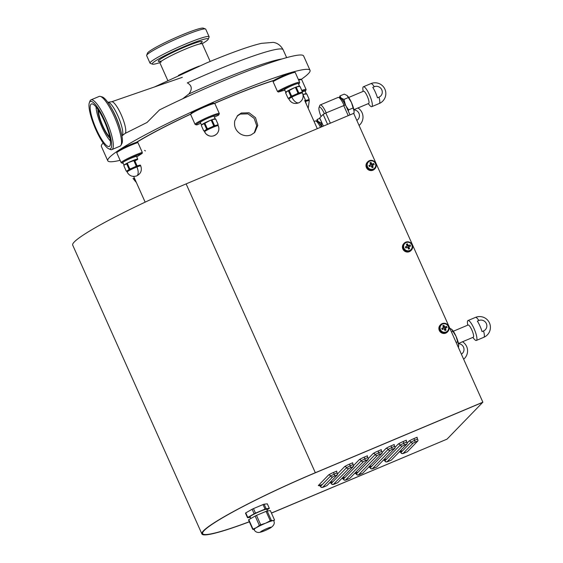 <?xml version="1.0" encoding="UTF-8"?>
<svg xmlns="http://www.w3.org/2000/svg" width="563" height="563" viewBox="0 0 563 563"><rect width="100%" height="100%" fill="white"/><g stroke="black" fill="none" stroke-linecap="round" stroke-linejoin="round"><path stroke-width="0.84" d="M146.669 55.28L147.506 53.112A30.705 2.892 -24.1 0 1 174.34 38.242A30.705 2.892 -24.1 0 1 203.313 28.15L205.488 28.973A32.365 3.047 155.9 0 0 174.952 39.607A32.365 3.047 155.9 0 0 146.669 55.28A32.365 3.047 155.9 0 0 146.626 55.519A32.365 3.047 155.9 0 0 146.654 55.603L150.025 63.147A32.365 3.047 -24.1 0 1 150.004 63.056A32.365 3.047 -24.1 0 1 178.76 46.954A32.365 3.047 -24.1 0 1 209.112 36.715A32.365 3.047 -24.1 0 1 209.133 36.799A32.365 3.047 -24.1 0 1 209.098 37.038L208.254 39.206A30.705 2.892 155.9 0 0 208.296 38.981A30.705 2.892 155.9 0 0 179.886 48.432A30.705 2.892 155.9 0 0 152.193 63.893A30.705 2.892 155.9 0 0 152.453 64.168A30.705 2.892 155.9 0 0 159.892 62.62M209.112 36.715L205.734 29.17A32.365 3.047 155.9 0 0 205.488 28.973M202.145 43.724A30.705 2.892 155.9 0 0 208.254 39.206M152.453 64.168L150.272 63.352A32.365 3.047 -24.1 0 1 150.025 63.147M323.324 126.133L319.678 117.991L323.148 114.38L325.808 113.001L345.499 104.887L349.996 114.901M324.379 113.656A9.128 2.083 -112.8 0 0 319.031 107.533A9.128 2.083 -112.8 0 0 319.495 112.051A9.128 2.083 -112.8 0 0 321.079 116.513M319.031 107.533L319.812 105.45A10.788 2.463 67.2 0 1 320.227 104.95A10.788 2.463 67.2 0 1 326.202 112.832M344.07 105.316A10.788 2.463 -112.8 0 0 338.743 97.476L340.777 98.377A9.128 2.083 67.2 0 1 345.246 104.908M338.743 97.476A10.788 2.463 -112.8 0 0 338.096 97.427L320.227 104.95M320.509 127.315A10.788 2.463 -112.8 0 0 315.913 121.017L317.947 121.911A9.128 2.083 67.2 0 1 321.635 126.844M315.913 121.017A10.788 2.463 -112.8 0 0 315.259 120.968L314.07 121.467M353.233 107.23A9.958 2.273 67.2 0 1 354.092 111.192L351.439 102.466A9.958 2.273 67.2 0 1 353.233 107.23M339.602 97.856A9.958 2.273 67.2 0 1 341.122 98.025A9.958 2.273 67.2 0 1 345.443 104.88M353.895 113.86L354.092 111.192A9.958 2.273 67.2 0 1 354.113 112.262A9.958 2.273 67.2 0 1 354.099 112.354M347.026 95.471A9.958 2.273 67.2 0 1 347.047 95.492A9.958 2.273 67.2 0 1 347.075 95.513A9.958 2.273 67.2 0 1 351.439 102.466L347.047 95.492M346.146 106.308L348.617 109.862L352.98 108.033M348.617 109.862L348.307 111.129M339.482 97.807L339.897 95.956L341.122 98.025L343.944 99.419L348.307 97.582M343.944 99.419L345.485 104.978M339.897 95.956L344.253 94.12L347.075 95.513M316.765 121.397A9.958 2.273 67.2 0 1 318.285 121.559A9.958 2.273 67.2 0 1 321.818 126.766M316.652 121.348L317.06 119.497L318.285 121.559L321.107 122.959L321.776 122.678M321.107 122.959L321.959 126.71M317.06 119.497L319.833 118.329M457.81 341.016A9.958 2.273 67.2 0 1 458.669 344.971L456.016 336.252A9.958 2.273 67.2 0 1 457.81 341.016M458.472 347.645L458.669 344.971A9.958 2.273 67.2 0 1 458.683 346.048A9.958 2.273 67.2 0 1 458.676 346.139M451.603 329.256A9.958 2.273 67.2 0 1 451.625 329.271A9.958 2.273 67.2 0 1 451.653 329.299A9.958 2.273 67.2 0 1 456.016 336.252L451.653 329.299L449.788 328.243M456.129 342.417L457.557 341.811M451.456 331.966L452.884 331.368M348.715 97.455L363.536 91.22A6.636 1.513 67.2 0 1 367.252 96.16A6.636 1.513 67.2 0 1 368.688 103.458L353.867 109.694M363.079 91.41L362.875 89.221A10.788 2.463 67.2 0 1 363.416 86.772A10.788 2.463 67.2 0 1 369.455 94.802A10.788 2.463 67.2 0 1 371.784 106.653A10.788 2.463 67.2 0 1 369.659 105.323L368.23 103.648M375.408 92.29A10.788 2.463 -112.8 0 0 372.79 87.364L374.275 86.737A5.75 5.574 -135.9 0 1 381.777 89.784A5.75 5.574 -135.9 0 1 378.955 97.181L377.463 97.807A10.788 2.463 -112.8 0 0 375.408 92.29M353.895 109.848A5.75 5.574 -135.9 0 1 356.808 120.376M458.472 343.634A5.75 5.574 -135.9 0 1 461.386 354.155M453.292 331.241L468.113 325.006A6.636 1.513 67.2 0 1 471.829 329.946A6.636 1.513 67.2 0 1 473.265 337.244L458.444 343.479M467.656 325.196L467.452 323A10.788 2.463 67.2 0 1 467.987 320.551A10.788 2.463 67.2 0 1 474.032 328.581A10.788 2.463 67.2 0 1 476.361 340.439A10.788 2.463 67.2 0 1 474.236 339.109L472.807 337.434M479.986 326.076A10.788 2.463 -112.8 0 0 477.368 321.142L478.853 320.516A5.75 5.574 -135.9 0 1 486.348 323.57A5.75 5.574 -135.9 0 1 483.526 330.967L482.041 331.593A10.788 2.463 -112.8 0 0 479.986 326.076M315.189 472.871A103.733 9.761 155.9 0 0 202.659 533.618A103.733 9.761 155.9 0 0 249.31 521.732A103.733 9.761 155.9 0 1 202.659 533.618A103.733 9.761 155.9 0 1 315.189 472.871L482.73 402.341L315.189 472.871M482.871 402.193L315.329 472.723L186.128 183.89L353.67 113.36L482.871 402.193L447.05 439.126L279.508 509.649A103.733 9.761 155.9 0 1 271.415 513.02A103.733 9.761 155.9 0 0 279.508 509.649L447.05 439.126L279.368 509.796A104.563 9.838 155.9 0 1 271.45 513.09M315.329 472.723A104.563 9.838 155.9 0 0 201.906 533.956A104.563 9.838 155.9 0 0 249.353 521.817M186.128 183.89A104.563 9.838 155.9 0 0 72.697 245.116L201.906 533.956M321.452 484.694A4.983 0.472 -24.1 0 1 318.391 485.468L328.433 475.116A4.983 0.472 -24.1 0 1 333.753 472.35L336.737 471.097A1.661 0.38 -112.8 0 0 337.124 472.899A1.661 0.38 67.2 0 1 337.511 474.7L332.761 476.875L322.719 487.227L326.899 485.644L337.511 474.7M337.497 473.947L344.443 466.783A4.983 0.472 -24.1 0 1 349.764 464.018L352.741 462.765A1.661 0.38 -112.8 0 0 353.135 464.566A1.661 0.38 67.2 0 1 353.522 466.375L348.771 468.55L333.514 484.271L337.694 482.688L353.522 466.375M353.501 465.615L359.131 459.816A4.983 0.472 -24.1 0 1 364.451 457.05L367.435 455.798A1.661 0.38 -112.8 0 0 367.822 457.599A1.661 0.38 67.2 0 1 368.209 459.408L363.459 461.583L345.633 479.957L349.813 478.367L368.209 459.408M346.766 479.655A1.661 0.38 -112.8 0 0 346.808 479.648L349.785 478.388A1.661 0.38 67.2 0 1 349.785 478.388A1.661 0.38 67.2 0 1 349.75 478.395M368.188 458.648L373.023 453.672A4.983 0.472 -24.1 0 1 378.35 450.907L381.327 449.654A1.661 0.38 -112.8 0 0 381.714 451.456A1.661 0.38 67.2 0 1 382.101 453.257L377.351 455.432L358.547 474.82L362.727 473.23L382.101 453.257M359.68 474.518A1.661 0.38 -112.8 0 0 359.722 474.51L362.699 473.251A1.661 0.38 67.2 0 1 362.699 473.251A1.661 0.38 67.2 0 1 362.663 473.258M382.087 452.504L385.936 448.535A4.983 0.472 -24.1 0 1 391.257 445.769L394.241 444.517A1.661 0.38 -112.8 0 0 394.628 446.318A1.661 0.38 67.2 0 1 395.015 448.12L390.265 450.294L372.439 468.669L376.619 467.086L395.015 448.12M395.001 447.367L398.055 444.214A4.983 0.472 -24.1 0 1 403.375 441.455L406.359 440.196A1.661 0.38 -112.8 0 0 406.746 441.997A1.661 0.38 67.2 0 1 407.133 443.806L402.383 445.98L387.126 461.702L391.306 460.119L407.133 443.806M407.112 443.046L408.851 441.258A4.983 0.472 -24.1 0 1 414.178 438.493L417.155 437.24A1.661 0.38 -112.8 0 0 417.542 439.041A1.661 0.38 67.2 0 1 417.936 440.843L413.179 443.025L403.136 453.377L407.316 451.793L417.936 440.843M369.694 161.131A4.37 4.237 44.1 0 0 367.555 166.754A4.37 4.237 44.1 0 0 373.248 169.076A4.37 4.237 44.1 0 0 375.394 163.453A4.37 4.237 44.1 0 0 369.694 161.131M372.91 170.23A4.983 4.828 -135.9 0 1 367.315 162.235L367.759 161.778A4.983 4.828 -135.9 0 1 375.338 162.538A4.983 4.828 -135.9 0 1 373.36 169.766A4.983 4.828 -135.9 0 1 367.759 161.778L369.328 160.708C375.387 160.504 377.245 163.171 374.909 168.71L374.465 169.167A4.983 4.828 -135.9 0 1 372.91 170.23M369.898 162.855A16.214 1.527 -24.1 0 1 370.454 162.616A16.214 1.527 -24.1 0 1 371.01 162.383A16.418 3.751 67.2 0 1 371.876 164.199A16.418 1.548 -24.1 0 1 373.67 163.467A16.214 3.702 67.2 0 1 374.177 164.6A16.418 1.548 155.9 0 0 372.382 165.332A16.418 3.751 67.2 0 1 373.178 167.218A16.214 1.527 155.9 0 0 372.622 167.45A16.214 1.527 155.9 0 0 372.059 167.69A16.418 3.751 -112.8 0 0 371.263 165.803A16.418 1.548 155.9 0 0 369.398 166.606A16.214 3.702 -112.8 0 0 368.892 165.48A16.418 1.548 -24.1 0 1 370.757 164.67A16.418 3.751 -112.8 0 0 369.898 162.855M371.763 166.979A13.857 1.302 -24.1 0 1 372.361 166.725L373.178 167.218M372.382 165.332L371.918 165.811L372.333 166.739M372.776 165.17A13.857 3.167 -112.8 0 0 372.368 164.262L371.411 164.685L370.989 163.742L370.433 163.974A13.857 1.302 155.9 0 1 371.01 163.713L370.989 163.742M372.741 165.184L372.34 164.29M371.876 164.199L371.411 164.685M372.368 164.262L373.67 163.467M371.01 162.383L371.01 163.713M370.757 164.67L369.391 165.529A13.857 3.167 67.2 0 1 369.8 166.437M368.892 165.48L369.384 165.515M406.127 242.576A4.37 4.237 44.1 0 0 403.988 248.199A4.37 4.237 44.1 0 0 409.681 250.521A4.37 4.237 44.1 0 0 411.827 244.898A4.37 4.237 44.1 0 0 406.127 242.576M409.343 251.675A4.983 4.828 -135.9 0 1 403.748 243.68L404.192 243.223A4.983 4.828 -135.9 0 1 411.757 243.969A4.983 4.828 -135.9 0 1 409.794 251.218A4.983 4.828 -135.9 0 1 404.192 243.223L405.761 242.153C411.82 241.949 413.678 244.616 411.342 250.155L410.899 250.619A4.983 4.828 -135.9 0 1 409.343 251.675M406.331 244.3A16.214 1.527 -24.1 0 1 406.887 244.068A16.214 1.527 -24.1 0 1 407.443 243.835A16.418 3.751 67.2 0 1 408.309 245.651A16.418 1.548 -24.1 0 1 410.103 244.912A16.214 3.702 67.2 0 1 410.61 246.045A16.418 1.548 155.9 0 0 408.815 246.777A16.418 3.751 67.2 0 1 409.611 248.67A16.214 1.527 155.9 0 0 409.055 248.902A16.214 1.527 155.9 0 0 408.492 249.135A16.418 3.751 -112.8 0 0 407.696 247.248A16.418 1.548 155.9 0 0 405.832 248.058A16.214 3.702 -112.8 0 0 405.325 246.925A16.418 1.548 -24.1 0 1 407.19 246.115A16.418 3.751 -112.8 0 0 406.331 244.3M408.196 248.424A13.857 1.302 -24.1 0 1 408.794 248.177L409.611 248.67M408.815 246.777L408.351 247.263L408.766 248.192M409.21 246.615A13.857 3.167 -112.8 0 0 408.801 245.707L407.844 246.13L407.422 245.186L406.866 245.419M409.174 246.629L408.773 245.735M408.309 245.651L407.844 246.13M408.801 245.707L410.103 244.912M407.443 243.835L407.422 245.186M407.443 245.158A13.857 1.302 155.9 0 0 406.859 245.405M407.19 246.115L405.824 246.981A13.857 3.167 67.2 0 1 406.233 247.882M405.325 246.925L405.817 246.967M442.56 324.028A4.37 4.237 44.1 0 0 440.421 329.651A4.37 4.237 44.1 0 0 446.114 331.966A4.37 4.237 44.1 0 0 448.261 326.343A4.37 4.237 44.1 0 0 442.56 324.028M445.776 333.12A4.983 4.828 -135.9 0 1 440.182 325.132L440.625 324.675A4.983 4.828 -135.9 0 1 448.19 325.414A4.983 4.828 -135.9 0 1 446.227 332.663A4.983 4.828 -135.9 0 1 440.625 324.675L442.194 323.605C448.254 323.401 450.111 326.068 447.775 331.607L447.332 332.064A4.983 4.828 -135.9 0 1 445.776 333.12M442.764 325.752A16.214 1.527 -24.1 0 1 443.32 325.513A16.214 1.527 -24.1 0 1 443.876 325.28A16.418 3.751 67.2 0 1 444.742 327.096A16.418 1.548 -24.1 0 1 446.536 326.364A16.214 3.702 67.2 0 1 447.043 327.49A16.418 1.548 155.9 0 0 445.249 328.229A16.418 3.751 67.2 0 1 446.044 330.115A16.214 1.527 155.9 0 0 445.488 330.347A16.214 1.527 155.9 0 0 444.925 330.587A16.418 3.751 -112.8 0 0 444.13 328.693A16.418 1.548 155.9 0 0 442.265 329.503A16.214 3.702 -112.8 0 0 441.758 328.37A16.418 1.548 -24.1 0 1 443.623 327.567A16.418 3.751 -112.8 0 0 442.764 325.752M444.629 329.876A13.857 1.302 -24.1 0 1 445.227 329.622L446.044 330.115M445.249 328.229L444.784 328.708L445.199 329.636M445.643 328.067A13.857 3.167 -112.8 0 0 445.234 327.159L444.277 327.575L443.855 326.631L443.299 326.864A13.857 1.302 155.9 0 1 443.876 326.61L443.855 326.631M445.607 328.081L445.206 327.187M444.742 327.096L444.277 327.575M445.234 327.159L446.536 326.364M443.876 325.28L443.876 326.61M443.623 327.567L442.258 328.426M441.758 328.37L442.251 328.412A13.857 3.167 67.2 0 1 442.666 329.327M269.853 528.235A5.806 0.549 -24.1 0 1 264.096 530.958A5.806 0.549 -24.1 0 1 260.535 531.986A5.806 0.549 -24.1 0 1 261.823 531A5.806 0.549 -24.1 0 1 267.587 528.277A5.806 0.549 -24.1 0 1 271.141 527.242A5.806 0.549 -24.1 0 1 269.853 528.235M273.125 520.606A10.788 1.013 -24.1 0 1 273.66 520.691C275.075 523.224 273.956 525.666 270.303 528.024C265.363 530.684 261.514 532.169 258.762 532.492C256.594 532.471 254.99 531.472 253.969 529.494A10.788 1.013 -24.1 0 1 256.362 527.665A10.788 1.013 -24.1 0 1 265.673 523.182A10.788 1.013 -24.1 0 1 273.125 520.606L274.54 520.008L270.339 510.613L267.144 510.993L271.345 520.381L273.125 520.606M250.866 518.495L250.085 516.757A9.128 0.859 -24.1 0 1 252.111 515.201A9.128 0.859 -24.1 0 1 261.162 510.923A9.128 0.859 -24.1 0 1 266.749 509.297L267.488 510.951M254.504 529.579L252.724 529.354L248.522 519.959A12.034 1.133 -24.1 0 1 248.79 519.684L252.991 529.079L256.362 527.665L259.36 525.427L255.159 516.039A12.034 1.133 -24.1 0 1 256.503 515.391L260.704 524.779L265.673 523.182L270.268 520.754L266.067 511.366A12.034 1.133 -24.1 0 1 267.144 510.993M270.268 520.754A12.034 1.133 -24.1 0 1 271.345 520.381M259.36 525.427A12.034 1.133 -24.1 0 1 260.704 524.779M250.359 517.362L247.509 517.7L245.489 513.174A12.034 1.133 -24.1 0 1 245.757 512.9L247.776 517.425L254.145 513.773L252.125 509.248A12.034 1.133 -24.1 0 1 253.47 508.6L255.489 513.125L265.053 509.1L263.034 504.575A12.034 1.133 -24.1 0 1 264.11 504.202L266.13 508.727L269.325 508.354A12.034 1.133 -24.1 0 1 269.058 508.628L266.982 509.818M265.053 509.1A12.034 1.133 -24.1 0 1 266.13 508.727M254.145 513.773A12.034 1.133 -24.1 0 1 255.489 513.125M255.159 516.039L248.79 519.684M266.067 511.366L256.503 515.391M269.325 508.354L267.305 503.829L264.11 504.202M252.125 509.248L245.757 512.9M263.034 504.575L253.47 508.6M254.23 132.945L256.721 125.76L254.194 118.406L247.973 113.853L240.31 114.078L237.164 116.055M241.344 113.008L249.099 112.797L255.525 117.695L257.77 125.422L254.772 132.425L251.133 134.874C247.664 136.211 244.201 135.957 240.739 134.121C235.784 130.94 233.8 126.499 234.778 120.799L237.663 115.499L241.344 113.008M295.153 72.444A13.28 1.253 155.9 0 0 285.42 75.59A13.28 1.253 155.9 0 0 273.069 81.642L277.453 91.445A13.28 1.253 -24.1 0 1 290.811 84.978A13.28 1.253 -24.1 0 1 299.643 82.332L295.258 72.521A13.28 1.253 155.9 0 0 295.153 72.444L294.062 72.029A12.449 1.168 155.9 0 0 284.941 74.985A12.449 1.168 155.9 0 0 273.252 80.72A93.564 8.804 155.9 0 0 225.01 98.954A93.564 8.804 155.9 0 0 214.447 103.472M190.78 114.148A93.564 8.804 155.9 0 0 137.133 142.08A12.449 1.168 155.9 0 0 130.715 144.501A12.449 1.168 155.9 0 0 117.217 151.665L116.794 152.756A13.28 1.253 155.9 0 0 116.794 152.883L121.179 162.686A13.28 1.253 -24.1 0 1 135.577 154.916A13.28 1.253 -24.1 0 1 142.284 152.369L137.9 142.566A13.28 1.253 155.9 0 0 131.193 145.106A13.28 1.253 155.9 0 0 116.794 152.756M299.643 82.332A13.28 1.253 -24.1 0 1 299.636 82.458L299.213 83.542A12.449 1.168 -24.1 0 1 298.594 84.176M277.453 91.445L278.312 92.036A12.449 1.168 -24.1 0 1 291.367 85.731A12.449 1.168 -24.1 0 1 299.213 83.542M273.252 80.72L273.069 81.642M284.794 90.115L278.312 92.036M219.296 113.494L214.911 103.691A13.28 1.253 155.9 0 0 214.813 103.606L213.722 103.198A12.449 1.168 155.9 0 0 204.594 106.154A12.449 1.168 155.9 0 0 191.096 113.318L190.681 114.402A13.28 1.253 155.9 0 0 190.674 114.535L195.058 124.339A13.28 1.253 -24.1 0 1 206.67 117.78A13.28 1.253 -24.1 0 1 219.296 113.494A13.28 1.253 -24.1 0 1 219.296 113.627L218.873 114.711A12.449 1.168 -24.1 0 1 218.282 115.324L214.397 117.027M214.813 103.606A13.28 1.253 155.9 0 0 205.073 106.759A13.28 1.253 155.9 0 0 190.681 114.402M200.709 123.206L197.395 124.74A12.449 1.168 -24.1 0 1 196.248 124.831L195.164 124.423A13.28 1.253 -24.1 0 1 195.058 124.339M196.248 124.831A12.449 1.168 -24.1 0 1 207.036 118.603A12.449 1.168 -24.1 0 1 218.873 114.711M137.9 142.566L137.133 142.08M123.107 163.164A12.449 1.168 -24.1 0 1 122.368 163.186A12.449 1.168 -24.1 0 1 135.774 155.817A12.449 1.168 -24.1 0 1 142.193 153.389L142.284 152.369M122.368 163.186L121.277 162.77A13.28 1.253 -24.1 0 1 121.179 162.686M142.193 153.389L136.753 156.894M144.585 150.363L145.444 150.947M301.796 90.425A13.28 1.253 -24.1 0 1 306.103 89.51L301.719 79.707A13.28 1.253 155.9 0 0 301.613 79.622L300.522 79.214A12.449 1.168 155.9 0 0 298.404 79.566M301.613 79.622A13.28 1.253 155.9 0 0 298.686 80.199M302.183 91.276A12.449 1.168 -24.1 0 1 305.674 90.727A12.449 1.168 -24.1 0 1 305.174 91.262M306.103 89.51A13.28 1.253 -24.1 0 1 306.096 89.644L305.674 90.727M109.708 136.936A15.975 3.645 67.2 0 1 102.79 125.845A15.975 3.645 67.2 0 1 98.497 110.292M109.947 138.069A17.425 3.976 67.2 0 1 102.536 126.098A17.425 3.976 67.2 0 1 97.849 109.335M96.055 106.956A21.493 4.905 -112.8 0 0 101.84 126.823A21.493 4.905 -112.8 0 0 110.39 141.01M122.08 135.796L125.092 133.424A17.221 3.934 -112.8 0 0 121.158 114.627A17.221 3.934 -112.8 0 0 111.756 101.748L107.955 102.241A18.241 4.166 67.2 0 1 117.913 115.887A18.241 4.166 67.2 0 1 122.08 135.796L121.946 135.908M96.357 129.293A23.048 5.264 67.2 0 1 91.706 103.873A23.048 5.264 67.2 0 1 104.289 121.115A23.048 5.264 67.2 0 1 109.553 146.274A23.048 5.264 67.2 0 1 96.357 129.293M111.903 149.589L120.095 146.141A26.968 6.158 -112.8 0 0 120.946 145.31L121.847 143.642A25.764 5.883 -112.8 0 0 120.616 130.18A25.764 5.883 -112.8 0 0 115.471 116.126A25.764 5.883 -112.8 0 0 110.953 107.216A25.764 5.883 -112.8 0 0 102.177 96.92L100.362 96.407A26.968 6.158 -112.8 0 0 99.165 96.428L90.974 99.876A26.968 6.158 67.2 0 1 106.076 119.954A26.968 6.158 67.2 0 1 111.903 149.589A26.968 6.158 67.2 0 1 110.278 149.455L108.758 148.787A25.722 5.876 67.2 0 1 95.9 129.764A25.722 5.876 67.2 0 1 89.348 102.691A25.722 5.876 67.2 0 1 104.746 120.644A25.722 5.876 67.2 0 1 108.758 148.787M120.946 145.31A26.968 6.158 -112.8 0 0 114.268 116.506A26.968 6.158 -112.8 0 0 100.362 96.407M89.348 102.691L89.939 101.129A26.968 6.158 67.2 0 1 90.974 99.876M210.175 61.451L202.307 43.865A23.238 2.189 155.9 0 0 185.093 49.234A23.238 2.189 155.9 0 0 159.885 62.838L167.753 80.425M199.295 66.061A23.238 2.189 155.9 0 0 193.644 68.341A23.238 2.189 155.9 0 0 178.443 75.386M281.979 58.974A94.605 8.902 155.9 0 0 217.431 81.424A94.605 8.902 155.9 0 0 188.837 94L182.672 98.799M120.116 160.321A110.784 10.43 -24.1 0 1 107.786 160.779A110.784 10.43 -24.1 0 1 227.966 95.9A110.784 10.43 -24.1 0 1 310.044 70.305L303.633 55.976A110.784 10.43 155.9 0 0 221.562 81.572A110.784 10.43 155.9 0 0 159.505 109.912L147.056 122.445M310.044 70.305A110.784 10.43 -24.1 0 1 301.128 79.439M273.815 80.382A94.605 8.902 155.9 0 0 225.186 98.771A94.605 8.902 155.9 0 0 214.32 103.423M190.829 114.015A94.605 8.902 155.9 0 0 136.457 142.298M103.149 143.009A110.784 10.43 155.9 0 0 101.382 146.45L107.786 160.779M286.644 57.63L283.126 49.762A94.605 8.902 155.9 0 0 213.039 71.621A94.605 8.902 155.9 0 0 187.352 82.874C191.997 85.548 192.49 89.257 188.837 94M111.565 101.79A17.221 3.934 67.2 0 1 121.158 114.627A17.221 3.934 67.2 0 1 124.93 133.53M134.374 178.035A7.467 0.704 155.9 0 0 133.593 178.654A7.467 0.704 155.9 0 0 133.551 178.795L133.888 179.548A7.467 0.704 155.9 0 1 134.712 178.788M133.03 178.577L133.776 178.865M133.058 178.64A7.882 0.739 -24.1 0 1 133.002 178.591L133.002 178.591A7.882 0.739 -24.1 0 1 132.995 178.57L133.593 178.654M306.286 93.761A7.509 0.704 155.9 0 0 306.279 93.732A7.509 0.704 155.9 0 0 303 94.556A7.467 0.704 155.9 0 1 303.499 94.38L306.729 93.908L309.094 99.194L308.714 99.721A7.467 0.704 155.9 0 0 306.195 100.418A7.467 0.704 155.9 0 0 304.872 100.911M306.279 93.732L305.097 91.093A7.509 0.704 155.9 0 0 302.373 91.713A7.882 0.739 -24.1 0 1 302.38 91.727L302.12 92.395L302.38 91.727M293.935 87.941A7.509 0.704 155.9 0 0 285.793 92.339A7.509 0.704 155.9 0 0 285.793 92.346L284.611 89.7A7.509 0.704 155.9 0 1 292.76 85.302A7.509 0.704 155.9 0 1 298.32 83.563L299.502 86.202A7.509 0.704 155.9 0 0 299.502 86.202A7.509 0.704 155.9 0 0 293.935 87.941M209.675 120.63A7.509 0.704 155.9 0 0 201.526 125.028A7.509 0.704 155.9 0 0 201.533 125.035L200.344 122.389A7.509 0.704 155.9 0 1 208.493 117.991A7.509 0.704 155.9 0 1 214.053 116.252L215.235 118.892A7.509 0.704 155.9 0 0 215.235 118.892A7.509 0.704 155.9 0 0 209.675 120.63M132.185 160.849A7.509 0.704 155.9 0 0 124.036 165.248A7.509 0.704 155.9 0 0 124.043 165.255L122.854 162.608A7.509 0.704 155.9 0 1 131.003 158.21A7.509 0.704 155.9 0 1 136.57 156.479L137.745 159.118A7.509 0.704 155.9 0 0 132.185 160.849M134.916 161.025A7.509 0.704 155.9 0 0 135.472 160.729L134.888 160.962M134.782 160.729L136.851 159.927A7.509 0.704 155.9 0 0 137.745 159.118M308.207 108.363L309.277 100.538L308.939 99.785A7.467 0.704 155.9 0 0 308.714 99.721M308.897 99.925L309.157 99.264L308.897 99.925M306.195 100.418L305.484 100.186L303.119 94.908L303.499 94.38M309.136 99.222L306.793 93.979A7.882 0.739 155.9 0 0 306.786 93.958A7.882 0.739 155.9 0 0 306.729 93.908M317.293 128.674L304.696 100.496A7.882 0.739 -24.1 0 1 305.484 100.186M305.28 100.756L305.097 100.334M299.122 102.684C302.795 100.348 303.921 97.117 302.5 93.008L302.162 92.255A7.467 0.704 155.9 0 0 301.937 92.184A7.467 0.704 155.9 0 0 299.417 92.881A7.467 0.704 155.9 0 0 297.116 93.775A7.467 0.704 155.9 0 0 296.631 93.979A7.467 0.704 155.9 0 0 292.64 95.794A7.467 0.704 155.9 0 0 290.522 96.892L288.566 98.215A7.467 0.704 155.9 0 0 288.53 98.356L288.868 99.109A7.467 0.704 -24.1 0 1 291.852 97.117A7.467 3.913 -117.4 0 0 299.122 102.684C294.681 104.415 291.261 103.226 288.868 99.109M292.64 95.794L291.5 95.858L289.143 90.573A7.882 0.739 155.9 0 0 288.418 90.953L290.782 96.231L290.522 96.892M290.782 96.231A7.882 0.739 -24.1 0 1 291.5 95.858M299.417 92.881L298.707 92.656L296.342 87.378L296.722 86.85L299.952 86.378L302.317 91.656A7.882 0.739 -24.1 0 1 302.373 91.706L300.016 86.449A7.882 0.739 -24.1 0 0 300.009 86.428L302.373 91.706M302.317 91.656L301.937 92.184M289.143 90.573L294.414 87.744L295.554 87.68L297.918 92.965L297.116 93.775M299.242 86.153A7.467 0.704 155.9 0 1 299.403 86.174L299.952 86.378A7.882 0.739 -24.1 0 1 300.009 86.428M297.918 92.965A7.882 0.739 -24.1 0 1 298.707 92.656M296.342 87.378A7.882 0.739 155.9 0 0 295.554 87.68M288.566 98.215L287.974 98.124L285.61 92.846L287.827 90.861L288.418 90.953M288.01 98.131L288.038 98.194A7.882 0.739 -24.1 0 1 287.982 98.145A7.882 0.739 -24.1 0 1 287.974 98.124L285.617 92.867A7.882 0.739 155.9 0 0 285.617 92.867A7.882 0.739 155.9 0 0 285.631 92.888M298.503 93.226L298.32 92.804M218.233 125.697L218.535 126.499C219.31 129.244 218.747 131.7 216.868 133.86C213.166 137.013 209.499 136.978 205.868 133.741A7.467 7.432 138 0 0 218.226 125.683L217.895 124.944A7.467 0.704 155.9 0 0 217.67 124.88L215.15 125.577A7.467 0.704 155.9 0 0 212.793 126.492L208.373 128.484A7.467 0.704 155.9 0 0 206.255 129.581L204.299 130.905A7.467 0.704 155.9 0 0 204.263 131.045L204.601 131.798A7.467 0.704 155.9 0 0 204.608 131.819A7.467 7.432 138 0 0 205.868 133.741L204.601 131.798A7.467 0.704 155.9 0 1 210.921 128.202A7.467 0.704 155.9 0 1 212.701 127.421A7.467 0.704 155.9 0 1 218.226 125.683A7.467 0.704 -24.1 0 1 218.233 125.697A7.467 0.704 -24.1 0 1 218.24 125.718M218.113 124.423L215.749 119.138A7.882 0.739 -24.1 0 0 215.749 119.117L218.106 124.395A7.882 0.739 -24.1 0 1 218.113 124.423L217.86 125.085M215.15 125.577L214.44 125.345L212.075 120.067L212.455 119.539L215.685 119.067L218.05 124.353A7.882 0.739 -24.1 0 1 218.106 124.395M214.975 118.842A7.467 0.704 155.9 0 1 215.143 118.863L215.685 119.067A7.882 0.739 -24.1 0 1 215.749 119.117M218.05 124.353L217.67 124.88M212.075 120.067A7.882 0.739 155.9 0 0 211.294 120.376L213.651 125.655A7.882 0.739 -24.1 0 1 214.44 125.345M208.373 128.484L207.233 128.547L204.876 123.269L210.154 120.433L211.294 120.376M213.651 125.655L212.793 126.492M204.299 130.905L203.707 130.813L201.35 125.535L201.603 124.873L204.151 123.642L206.515 128.92A7.882 0.739 -24.1 0 1 207.233 128.547M204.151 123.642A7.882 0.739 -24.1 0 1 204.876 123.269M206.515 128.92L206.255 129.581M203.743 130.82L203.771 130.883A7.882 0.739 -24.1 0 1 203.715 130.834A7.882 0.739 -24.1 0 1 203.707 130.813L201.35 125.556A7.882 0.739 155.9 0 0 201.35 125.556A7.882 0.739 155.9 0 0 201.364 125.577M205.678 122.453A7.467 0.704 155.9 0 0 203.56 123.55M136.9 166.958A7.467 0.704 155.9 0 1 140.743 165.923L140.405 165.163A7.467 0.704 155.9 0 0 137.668 165.796A7.467 0.704 155.9 0 0 135.359 166.69A7.467 0.704 155.9 0 0 134.874 166.894A7.467 0.704 155.9 0 0 130.89 168.703A7.467 0.704 155.9 0 0 128.772 169.808A7.467 0.704 155.9 0 0 126.816 171.124A7.467 0.704 155.9 0 0 126.774 171.265L127.111 172.018A7.467 0.704 -24.1 0 1 135.211 167.647A7.467 0.704 -24.1 0 1 136.9 166.958A7.467 3.519 68.8 0 1 136.626 175.93C132.418 177.148 129.244 175.839 127.111 172.018M130.89 168.703L129.75 168.766L127.386 163.488L128.188 162.672L133.804 160.596L136.162 165.874L135.359 166.69M126.816 171.124L126.218 171.039L123.86 165.754L124.113 165.093L126.661 163.861L129.026 169.139A7.882 0.739 -24.1 0 1 129.75 168.766M129.026 169.139L128.772 169.808M137.668 165.796L136.95 165.571L134.585 160.293A7.882 0.739 155.9 0 0 133.804 160.596M136.162 165.874A7.882 0.739 -24.1 0 1 136.95 165.571M126.788 171.293L126.302 171.117A7.882 0.739 -24.1 0 1 126.225 171.061A7.882 0.739 -24.1 0 1 126.218 171.039L123.867 165.782L124.113 165.093A7.467 0.704 155.9 0 0 124.078 165.156A7.467 0.704 155.9 0 0 124.071 165.191M126.661 163.861A7.882 0.739 -24.1 0 1 127.386 163.488M128.188 162.672A7.467 0.704 155.9 0 0 126.07 163.77M199.738 43.956A24.068 2.266 155.9 0 0 202.23 41.676A24.068 2.266 155.9 0 0 179.963 49.087A24.068 2.266 155.9 0 0 158.259 61.198A24.068 2.266 155.9 0 0 161.672 60.987M348.23 115.647L343.676 105.478M330.354 123.17L325.808 113.001M327.596 124.332L323.148 114.38M323.387 126.105L319.721 117.913M363.416 86.772L370.862 83.634A10.788 2.463 67.2 0 1 374.275 86.737M378.955 97.181A10.788 2.463 67.2 0 1 379.434 103.381A10.788 2.463 67.2 0 1 379.23 103.522A10.788 10.788 0 0 0 383.952 87.49A10.788 10.788 0 0 0 370.862 83.634M467.987 320.551L475.439 317.419A10.788 2.463 67.2 0 1 478.853 320.516M483.526 330.967A10.788 2.463 67.2 0 1 484.004 337.167A10.788 2.463 67.2 0 1 483.807 337.307A10.788 10.788 0 0 0 488.529 321.276A10.788 10.788 0 0 0 475.439 317.419M401.869 450.843A4.983 0.472 -24.1 0 1 399.477 451.695M385.859 459.169A4.983 0.472 -24.1 0 1 383.473 460.02M371.172 466.136A4.983 0.472 -24.1 0 1 368.779 466.994M357.28 472.287A4.983 0.472 -24.1 0 1 354.887 473.138M344.366 477.424A4.983 0.472 -24.1 0 1 341.973 478.276M332.247 481.738A4.983 0.472 -24.1 0 1 329.855 482.59M399.667 451.505A1.661 1.612 -135.9 0 1 400.969 452.497L399.456 451.667M408.851 441.258A1.661 1.612 -135.9 0 1 411.018 442.138L400.969 452.497A1.661 1.612 44.1 0 0 403.136 453.377M414.178 438.493A1.661 0.38 -112.8 0 0 414.565 440.301L411.018 442.138A1.661 1.612 44.1 0 0 413.179 443.025M417.542 439.041L414.565 440.301A1.661 0.38 67.2 0 1 414.952 442.103M383.656 459.83A1.661 1.612 -135.9 0 1 384.965 460.823L383.445 459.992M398.055 444.214A1.661 1.612 -135.9 0 1 400.216 445.094L384.965 460.823A1.661 1.612 44.1 0 0 387.126 461.702M403.375 441.455A1.661 0.38 -112.8 0 0 403.77 443.257L400.216 445.094A1.661 1.612 44.1 0 0 402.383 445.98M406.746 441.997L403.77 443.257A1.661 0.38 67.2 0 1 404.157 445.059M368.969 466.797A1.661 1.612 -135.9 0 1 370.271 467.79L368.758 466.959M385.936 448.535A1.661 1.612 -135.9 0 1 388.097 449.415L370.271 467.79A1.661 1.612 44.1 0 0 372.439 468.669M391.257 445.769A1.661 0.38 -112.8 0 0 391.651 447.571L388.097 449.415A1.661 1.612 44.1 0 0 390.265 450.294M394.628 446.318L391.651 447.571A1.661 0.38 67.2 0 1 392.038 449.373M355.077 472.948A1.661 1.612 -135.9 0 1 356.379 473.94L356.33 474.039C356.773 475.214 357.906 475.369 359.722 474.51A1.661 0.38 -112.8 0 0 359.75 474.489M373.023 453.672A1.661 1.612 -135.9 0 1 375.19 454.552L356.379 473.94A1.661 1.612 44.1 0 0 358.547 474.82M378.35 450.907A1.661 0.38 -112.8 0 0 378.737 452.708L375.19 454.552A1.661 1.612 44.1 0 0 377.351 455.432M381.714 451.456L378.737 452.708A1.661 0.38 67.2 0 1 379.124 454.51M342.163 478.086A1.661 1.612 -135.9 0 1 343.465 479.078L343.416 479.176C343.859 480.352 344.992 480.506 346.808 479.648A1.661 0.38 -112.8 0 0 346.836 479.627M359.131 459.816A1.661 1.612 -135.9 0 1 361.291 460.696L343.465 479.078A1.661 1.612 44.1 0 0 345.633 479.957M364.451 457.05A1.661 0.38 -112.8 0 0 364.845 458.859L361.291 460.696A1.661 1.612 44.1 0 0 363.459 461.583M367.822 457.599L364.845 458.859A1.661 0.38 67.2 0 1 365.232 460.661M330.045 482.4A1.661 1.612 -135.9 0 1 331.354 483.392L329.834 482.561M344.443 466.783A1.661 1.612 -135.9 0 1 346.604 467.663L331.354 483.392A1.661 1.612 44.1 0 0 333.514 484.271M349.764 464.018A1.661 0.38 -112.8 0 0 350.158 465.826L346.604 467.663A1.661 1.612 44.1 0 0 348.771 468.55M353.135 464.566L350.158 465.826A1.661 0.38 67.2 0 1 350.545 467.628M318.391 485.468A1.661 1.612 -135.9 0 1 320.551 486.348L319.038 485.517L319.467 485.405M328.433 475.116A1.661 1.612 -135.9 0 1 330.594 475.995L320.551 486.348A1.661 1.612 44.1 0 0 322.719 487.227M333.753 472.35A1.661 0.38 -112.8 0 0 334.148 474.152L330.594 475.995A1.661 1.612 44.1 0 0 332.761 476.875M337.124 472.899L334.148 474.152A1.661 0.38 67.2 0 1 334.535 475.953M120.616 130.18L120.018 128.019A21.176 4.835 -112.8 0 0 115.781 116.478A21.176 4.835 -112.8 0 0 112.072 109.152L110.953 107.216M306.335 104.183A7.467 3.519 -111.2 0 0 305.435 101.579A7.467 0.704 -24.1 0 0 305.209 101.671M309.277 100.538A7.467 0.704 155.9 0 0 305.435 101.579M302.5 93.008A7.467 0.704 155.9 0 0 301.332 93.127A7.467 0.704 155.9 0 0 296.968 94.732A7.467 0.704 155.9 0 0 291.852 97.117M201.012 43.808L201.125 42.858M160.089 61.268L161.011 62.303M371.784 106.653L379.23 103.522M359.074 125.443A10.788 10.788 0 0 0 357.941 107.976M463.652 359.222A10.788 10.788 0 0 0 462.519 341.762M476.361 340.439L483.807 337.307M407.288 451.815L404.311 453.067C402.496 453.926 401.363 453.771 400.919 452.596M399.526 451.653L399.892 451.554M391.278 460.14L388.301 461.393C386.485 462.251 385.352 462.096 384.909 460.921M383.516 459.978L383.882 459.88M376.591 467.107L373.614 468.36C371.798 469.218 370.665 469.063 370.222 467.895M368.828 466.945L369.194 466.847M356.33 474.039L354.866 473.103M354.929 473.096L355.302 472.997M343.416 479.176L341.952 478.24M342.022 478.233L342.388 478.135M337.666 482.709L334.689 483.962C332.874 484.82 331.741 484.666 331.297 483.49M329.904 482.547L330.27 482.449M326.871 485.665L323.887 486.918C322.071 487.776 320.945 487.621 320.502 486.453M273.717 520.81L274.357 520.205M133.656 176.437L145.155 202.145M154.487 86.962L206.537 62.972C219.57 57.489 231.259 52.943 241.604 49.333C249.564 46.553 256.186 44.554 261.471 43.344L273.231 42.38C274.484 42.598 279.593 43.182 283.126 49.762M147.203 122.375L125.014 133.487M182.321 77.342L111.657 101.762M136.422 182.623L133.888 179.548M306.786 93.958L309.15 99.236M140.743 165.923C142.214 170.42 140.841 173.763 136.626 175.93"/></g></svg>
